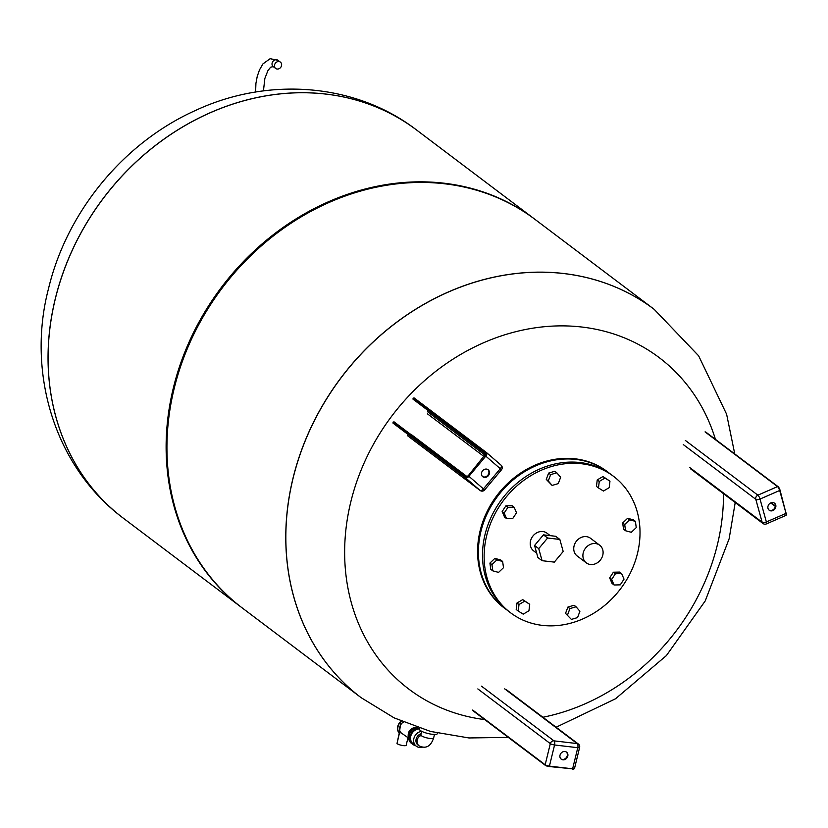 <?xml version="1.0" encoding="UTF-8"?>
<svg xmlns="http://www.w3.org/2000/svg" width="828" height="828" viewBox="0 0 828 828"><rect width="100%" height="100%" fill="white"/><g stroke="black" fill="none" stroke-linecap="round" stroke-linejoin="round"><path stroke-width="1.24" d="M55.279 299.011A243.246 208.728 127 0 0 123.424 518.266A243.246 208.728 -53 0 1 55.279 299.011A243.246 208.728 -53 0 1 416.494 129.944A243.246 208.728 127 0 0 55.279 299.011M277.132 69.034A3.943 3.384 -53 0 1 275.662 68.455A3.943 3.384 -53 0 1 275.341 63.259A3.943 3.384 -53 0 1 280.413 62.152A3.943 3.384 -53 0 1 281.22 66.561A3.943 3.384 -53 0 1 277.132 69.034M361.132 697.673A243.246 208.728 -53 0 1 361.101 697.652L242.262 607.959A243.246 208.728 -53 0 1 174.128 388.705A243.246 208.728 -53 0 1 535.343 219.637L654.182 309.33A243.246 208.728 127 0 0 292.967 478.398A243.246 208.728 127 0 0 361.101 697.652A243.246 208.728 -53 0 1 341.043 377.754A243.246 208.728 -53 0 1 654.182 309.33A243.246 208.728 -53 0 1 654.203 309.351L698.625 355.802L726.622 414.248L734.767 453.961M241.859 607.649A243.246 208.728 -53 0 1 241.455 607.348A243.246 208.728 -53 0 1 173.311 388.094A243.246 208.728 -53 0 1 534.526 219.027A243.246 208.728 -53 0 1 534.929 219.337M723.506 493.695A207.704 178.227 -53 0 1 717.358 544.855A207.704 178.227 -53 0 1 542.899 717.255M484.732 719.594A207.704 178.227 -53 0 1 398.133 408.028A207.704 178.227 -53 0 1 715.444 439.368M554.315 562.119L563.195 551.5L559.842 539.442L547.618 538.014L538.738 548.633L542.081 560.691L554.315 562.119M542.081 560.691L537.91 557.544L534.557 545.486L543.437 534.857L555.66 536.285L559.842 539.442M543.437 534.857L547.618 538.014M534.557 545.486L538.738 548.633M590.447 564.51A11.074 9.501 -53 0 1 586.327 562.874A11.074 9.501 -53 0 1 585.406 548.312A11.074 9.501 -53 0 1 599.669 545.197A11.074 9.501 -53 0 1 601.925 557.565A11.074 9.501 -53 0 1 590.447 564.51M586.327 562.874L577.157 555.961A11.074 9.501 -53 0 1 574.063 545.973A11.074 9.501 -53 0 1 590.509 538.272L599.669 545.197M609.863 473.637L607.017 471.411A85.47 73.34 127 0 0 480.105 530.82A85.47 73.34 127 0 0 504.045 607.855L506.964 609.988M613.558 476.359L611.944 475.137A85.47 73.34 127 0 0 485.032 534.536A85.47 73.34 127 0 0 508.972 611.571L510.586 612.792A85.47 73.34 127 0 0 620.617 588.749A85.47 73.34 127 0 0 613.558 476.359A85.47 73.34 127 0 0 486.647 535.757A85.47 73.34 127 0 0 510.586 612.792M536.699 553.176L533.646 550.879A11.074 9.501 -53 0 1 530.541 540.891A11.074 9.501 -53 0 1 546.997 533.191L550.258 535.654M614.086 584.992L620.265 584.847L624.033 579.145L621.611 573.597L615.421 573.742L611.664 579.434L614.086 584.992L612.058 583.461L609.646 577.913L611.664 579.434M609.646 577.913L613.403 572.21L615.421 573.742M613.403 572.21L619.582 572.065L621.611 573.597M571.382 619.406L565.534 613.382L571.382 619.406L577.561 617.585L579.9 611.271L576.081 606.779L569.902 608.601L567.563 614.914M565.534 613.382L567.884 607.079L569.902 608.601M567.884 607.079L574.063 605.258L576.081 606.779M518.235 611.023L516.206 609.501L516.982 603.001L519.011 604.523L518.235 611.023L523.203 614.148L528.947 610.774L529.713 604.274L524.745 601.149L519.011 604.523M516.982 603.001L522.727 599.627L524.745 601.149M522.727 599.627L529.713 604.274M492.805 570.844L490.776 569.322L489.928 563.081L494.844 558.393L496.872 559.914L491.946 564.613L492.805 570.844L498.57 572.386L503.496 567.697L502.637 561.456L496.872 559.914M489.928 563.081L491.946 564.613M494.844 558.393L500.619 559.935L502.637 561.456M506.591 518.607L504.562 517.086L502.151 511.528L505.908 505.836L512.087 505.691L514.116 507.212L507.926 507.357L504.169 513.06L506.591 518.607L512.77 518.463L516.537 512.77L514.116 507.212M505.908 505.836L507.926 507.357M502.151 511.528L504.169 513.06M552.121 485.425L546.273 479.402L548.622 473.099L554.791 471.277L556.809 472.798L550.641 474.62L548.291 480.933L552.121 485.425L558.289 483.604L560.639 477.29L556.809 472.798M546.273 479.402L548.291 480.933M548.622 473.099L550.641 474.62M598.478 487.93L596.46 486.398L597.236 479.909L602.97 476.535L609.967 481.182L604.999 478.056L599.255 481.43L598.478 487.93L603.446 491.045L609.191 487.671L609.967 481.182M597.236 479.909L599.255 481.43M602.97 476.535L604.999 478.056M631.329 532.29L636.246 527.591L635.397 521.35L629.622 519.808L624.705 524.507L625.554 530.748L631.329 532.29M624.705 524.507L622.677 522.986L623.536 529.216L625.554 530.748M622.677 522.986L627.603 518.287L629.622 519.808M627.603 518.287L633.379 519.829L635.397 521.35M482.548 476.535A4.409 3.778 127 0 0 487.785 475.313A4.409 3.778 127 0 0 487.837 469.538M488.323 475.717A4.409 3.778 -53 0 1 482.807 476.752A4.409 3.778 -53 0 1 482.445 470.966A4.409 3.778 -53 0 1 488.116 469.724A4.409 3.778 -53 0 1 488.323 475.717M418.554 745.386A6.572 5.641 -53 0 1 416.101 739.228A6.572 5.641 -53 0 1 421.131 733.753A6.572 5.641 -53 0 0 416.194 738.845A6.572 5.641 -53 0 0 417.974 745.014L419.082 745.842A6.572 5.641 -53 0 1 420.903 735.15M422.114 747.28A8.549 7.338 -53 0 1 416.277 746.194A8.549 7.338 -53 0 1 414.176 737.531A8.549 7.338 -53 0 1 421.669 731.3M416.277 746.194L413.172 743.855A8.549 7.338 -53 0 1 411.278 734.664A8.549 7.338 -53 0 1 419.61 728.909M415.521 745.624A9.201 7.897 -53 0 1 412.779 744.382A9.201 7.897 -53 0 1 410.75 734.457A9.201 7.897 -53 0 1 419.755 728.288M412.779 744.382L411.702 743.575A9.201 7.897 -53 0 1 409.456 734.188A9.201 7.897 -53 0 1 417.591 727.522M399.313 733.266L400.752 732.594L408.483 738.027M407.997 737.707L406.155 745.272A4.927 1.139 -166.3 0 1 402.273 745.459A4.927 1.139 -166.3 0 1 397.016 743.596L399.375 733.329A8.549 7.338 -53 0 1 401.104 721.105M408.67 738.566A7.887 6.769 -53 0 1 415.977 727.315M408.225 734.974A6.572 5.641 -53 0 1 413.565 727.884M400.752 732.594A7.235 6.21 -53 0 1 403.36 722.088M416.153 727.025A1.314 1.128 -53 0 1 415.335 727.781A9.201 7.897 127 0 0 408.866 735.016A9.201 7.897 127 0 0 411.433 743.368L411.702 743.575A9.201 7.897 -53 0 1 409.135 735.212A9.201 7.897 -53 0 1 415.604 727.988A1.314 1.128 127 0 0 416.463 727.129M437.515 733.173L437.401 733.618A9.201 2.122 -166.3 0 1 430.146 733.97A9.201 2.122 -166.3 0 1 420.345 730.493A9.201 2.122 -166.3 0 1 419.517 729.261L419.765 728.247M768.964 510.017A4.409 3.778 127 0 0 774.356 508.589A4.409 3.778 127 0 0 774.252 503.01M768.001 508.402A4.409 3.778 -53 0 1 769.75 503.527A4.409 3.778 -53 0 1 774.532 503.207A4.409 3.778 -53 0 1 774.894 508.992A4.409 3.778 -53 0 1 769.222 510.234A4.409 3.778 -53 0 1 768.001 508.402M560.991 758.965A4.409 3.778 127 0 0 566.383 757.537A4.409 3.778 127 0 0 566.28 751.959M564.913 751.503A4.409 3.778 -53 0 1 566.559 752.145A4.409 3.778 -53 0 1 566.921 757.941A4.409 3.778 -53 0 1 561.249 759.183A4.409 3.778 -53 0 1 560.349 754.267A4.409 3.778 -53 0 1 564.913 751.503M55.228 298.97A243.246 208.728 127 0 0 123.372 518.224A243.246 208.728 127 0 0 123.393 518.245C52.619 465.284 27.096 370.085 48.469 288.817C66.83 211.595 123.786 142.457 195.863 110.29C268.262 76.6 355.533 83.048 416.443 129.903A243.246 208.728 127 0 0 55.228 298.97M416.474 129.924A243.246 208.728 127 0 0 416.443 129.903L534.526 219.027M275.662 68.455L273.24 66.623A3.943 3.384 -53 0 1 272.909 61.427A3.943 3.384 -53 0 1 277.991 60.32L280.413 62.152M508.299 737.386L468.938 737.955L430.467 731.424L394.128 717.876L361.163 697.693A243.246 208.728 -53 0 1 341.095 377.796A243.246 208.728 -53 0 1 654.234 309.372L654.182 309.33M607.824 472.022A85.47 73.34 127 0 0 480.913 531.431A85.47 73.34 127 0 0 504.852 608.456M412.996 399.148L485.622 453.961A0.662 0.569 -53 0 1 485.622 453.082L412.996 398.268M485.239 455.731L485.084 455.566A2.298 1.18 -49.1 0 0 485.622 453.082M485.622 453.961A1.646 0.838 130.9 0 1 485.643 453.972L468.234 475.738L466.63 476.628A0.662 0.569 127 0 0 465.812 476.783A2.298 1.18 -49.1 0 0 468.234 475.738A2.629 1.345 130.9 0 1 465.471 476.938L392.979 422.228M466.661 476.649A0.662 0.569 127 0 0 466.64 476.628L394.035 421.835L466.63 476.628M465.812 476.783L393.186 421.969M485.694 452.73A2.629 1.345 130.9 0 1 485.084 455.566L485.788 456.135A3.291 1.687 -49.1 0 0 486.585 452.637A3.291 1.687 -49.1 0 0 486.543 452.595A0.662 0.569 127 0 0 485.694 452.73L413.203 398.02M485.208 455.255L427.507 411.702M465.471 476.938A0.662 0.569 -53 0 0 465.481 477.808L392.989 423.098M407.49 435.663L479.981 490.373A3.291 2.826 127 0 0 480.116 490.476A3.291 3.291 0 0 0 484.618 489.959L468.927 476.307L485.788 456.135L500.288 468.7L483.438 488.872A3.291 1.687 -49.1 0 1 479.981 490.373L465.481 477.808A3.291 1.687 -49.1 0 0 468.927 476.307L468.234 475.738M484.618 489.959L501.468 469.786L500.288 468.7A3.291 1.687 -49.1 0 0 501.095 465.191A3.291 1.687 -49.1 0 0 501.054 465.16L486.512 452.574L414.052 397.885M466.992 476.576L410.667 434.069M427.517 413.896L484.101 456.59M399.645 733.536A8.549 7.338 -53 0 1 401.435 721.26M419.082 745.842C425.902 749.092 430.757 746.463 433.634 737.976A6.572 1.521 -166.3 0 1 426.896 737.893A6.572 1.521 -166.3 0 1 420.862 734.86L421.721 731.331M770.702 502.927L775.298 506.394M785.896 512.853L779.997 490.031A2.629 0.745 -113.5 0 0 778.279 486.926A0.662 0.569 -53 0 0 778.092 486.657L705.611 431.947M786.248 514.53A2.629 0.745 -113.5 0 0 786.393 513.091M685.387 440.465L757.879 495.175A3.291 2.826 127 0 0 755.788 499.294A3.291 1.408 164.5 0 0 760.021 499.056L779.686 490.486L786.041 513.37L766.376 521.94L760.021 499.056A3.291 0.931 66.5 0 0 757.879 495.175L777.544 486.605A3.291 0.931 66.5 0 1 779.686 490.486L778.092 486.657A0.662 0.569 -53 0 0 777.544 486.605L705.052 431.895M786.041 513.37L786.01 515.368A3.291 0.931 66.5 0 0 786.041 513.37M683.297 444.584L755.788 499.294L762.143 522.189A3.291 1.408 -15.5 0 0 766.376 521.94A3.291 0.931 66.5 0 1 766.345 523.938L786.01 515.368M689.652 467.468L762.143 522.189A3.291 2.826 127 0 0 763.054 523.544A3.291 3.291 0 0 0 766.345 523.938M572.044 768.767L572.283 769.284L574.477 768.591A3.291 0.756 -166.3 0 1 572.624 768.829L548.995 766.531A2.629 0.611 13.7 0 1 545.6 765.455A0.662 0.569 127 0 1 545.352 765.351L549.419 766.117A3.291 0.756 -166.3 0 1 545.176 764.761A0.662 0.569 127 0 0 545.352 765.351L472.86 710.641M572.365 769.264A2.629 0.611 13.7 0 0 573.628 768.881M574.477 768.591L579.621 747.456A3.291 0.756 -166.3 0 1 577.778 747.705A3.291 1.511 -83.3 0 0 577.188 743.575L553.984 740.863A3.291 1.511 96.7 0 1 554.574 744.983L577.778 747.705L572.624 768.829L549.419 766.117L554.574 744.983A3.291 0.756 -166.3 0 1 550.32 743.627L545.176 764.761L472.684 710.051M579.621 747.456A3.291 3.291 0 0 0 578.41 744.061A3.291 2.826 127 0 0 577.188 743.575L504.697 688.865M481.492 686.153L553.984 740.863A3.291 2.826 127 0 0 550.32 743.627L477.828 688.917M123.372 518.224L241.455 607.348M273.24 66.623L270.621 67.192L267.868 70.732L264.856 78.453L263.449 90.894M277.991 60.32L270.114 58.695L262.952 63.891L259.464 69.935L257.208 76.538L255.924 83.369L255.604 92.053M556.116 727.232L615.504 698.791L666.395 655.59L705.228 600.931L729.137 538.78L735.212 502.534M486.512 452.574L414.031 397.864M501.468 469.786A3.291 3.291 0 0 0 501.095 465.191L486.585 452.637M480.116 490.476L407.624 435.766M397.016 743.482L399.22 733.163M399.344 733.297L400.918 721.033M433.634 737.976L434.503 734.446M420.862 734.86L420.52 735.833L421.007 735.326M771.023 502.803L775.339 506.053M763.054 523.544L690.562 468.834M578.41 744.061L505.918 689.351"/></g></svg>
